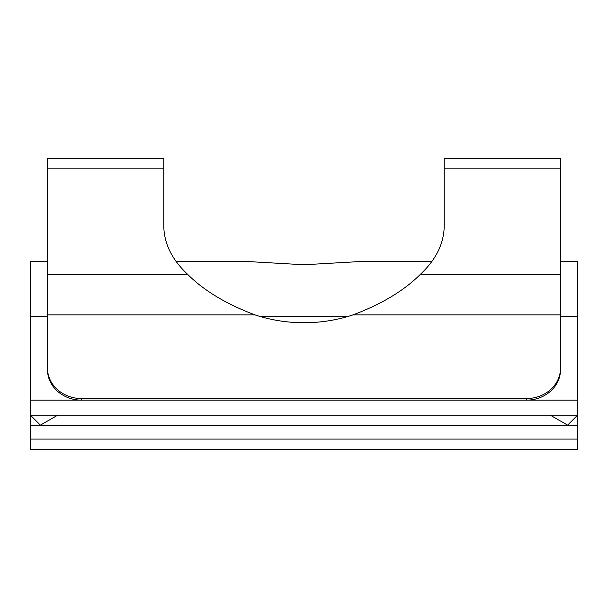 <?xml version="1.0" encoding="UTF-8"?>
<svg xmlns="http://www.w3.org/2000/svg" width="608" height="608" viewBox="0 0 608 608"><rect width="100%" height="100%" fill="white"/><g stroke="black" fill="none" stroke-linecap="round" stroke-linejoin="round"><path stroke-width="0.91" d="M163.78 168.826L163.78 158.65L47.5 158.65L47.5 168.826L163.78 168.826L163.78 225.811C164 243.489 171.98 259.7 187.728 274.436C203.923 290.624 226.351 304.106 255.01 314.898A140.22 124.374 0 0 0 352.99 314.898C381.649 304.106 404.077 290.624 420.272 274.436C436.02 259.7 444 243.489 444.22 225.811L444.22 168.826L560.5 168.826L560.5 368.235A34.2 30.339 180 0 1 526.3 398.574L526.3 400.155L81.7 400.155A34.2 30.339 180 0 1 47.5 369.816L47.5 316.472L30.4 316.472L30.4 261.25L47.5 261.25M550.24 415.15L567.614 425.136L577.6 415.15L577.6 449.35L30.4 449.35L30.4 400.155L81.7 400.155L81.7 398.574A34.2 30.339 180 0 1 47.5 368.235L47.5 369.816M47.5 368.235L47.5 168.826M560.5 261.25L577.6 261.25L577.6 316.472L560.5 316.472L560.5 369.816A34.2 30.339 180 0 1 526.3 400.155L577.6 400.155L577.6 415.15L30.4 415.15L40.386 425.136L57.76 415.15M560.5 369.816L560.5 368.235M81.7 398.574L526.3 398.574M560.5 168.826L560.5 158.65L444.22 158.65L444.22 168.826M30.4 400.155L30.4 316.472M577.6 316.472L577.6 400.155M432.06 261.25L365.34 261.25L304 264.754L242.66 261.25L175.94 261.25M352.99 314.898L560.5 314.898M47.5 314.898L255.01 314.898M347.92 316.472L260.08 316.472M47.5 274.436L187.728 274.436M420.272 274.436L560.5 274.436M30.4 439.09L577.6 439.09M30.4 425.41L577.6 425.41"/></g></svg>
